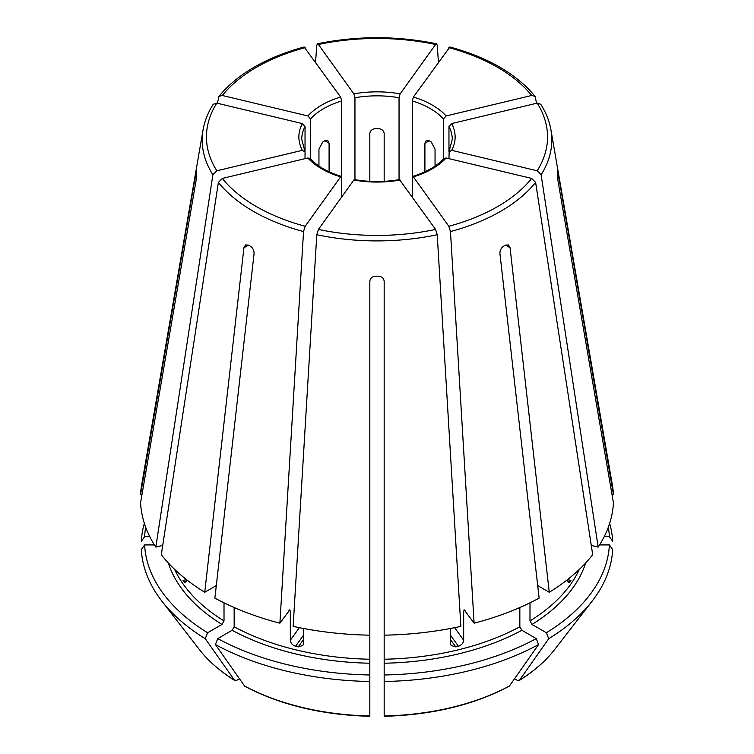 <?xml version="1.0" encoding="UTF-8"?>
<svg xmlns="http://www.w3.org/2000/svg" width="754" height="754" viewBox="0 0 754 754"><rect width="100%" height="100%" fill="white"/><g stroke="black" fill="none" stroke-linecap="round" stroke-linejoin="round"><path stroke-width="1.13" d="M310.525 159.678L310.525 118.925L307.858 115.946L222.317 95.485L218.914 96.399L217.435 103.279M307.858 115.946A78.133 45.108 180 0 1 340.601 97.04L304.164 47.012M340.601 97.04L341.703 100.913L341.703 177.68L340.601 176.87L341.279 176.455M612.012 494.52L613.436 494.52A236.549 136.568 0 0 0 612.38 485.086L550.948 129.952C549.393 121.083 546 112.525 540.759 104.259M608.308 527.235A232.505 134.231 0 0 1 609.392 536.659L604.208 536.659M609.392 536.659L612.672 541.297A235.776 136.125 0 0 0 609.656 523.342M213.241 104.259C208 112.525 204.607 121.083 203.052 129.952L141.62 485.086A236.549 136.568 0 0 0 140.564 494.52L196.002 172.619C196.445 170.055 196.671 169.593 196.671 171.243L196.577 170.263M304.814 151.186L305.04 152.025L302.373 150.319L216.832 170.781L212.892 174.749L155.814 547.074A236.549 136.568 0 0 1 140.564 502.795L196.002 180.894L196.671 172.902A180.338 104.118 180 0 1 196.671 171.243M302.373 150.319A78.133 45.108 180 0 1 302.373 123.59L216.832 103.128L213.269 104.259M302.373 123.59L305.04 126.568L305.04 158.642M155.814 547.074L162.723 545.425M222.317 178.425A170.555 98.463 0 0 0 305.172 226.266L340.601 176.87A78.133 45.108 180 0 1 307.858 157.972L222.317 178.425L218.377 182.393L161.299 554.718A236.549 136.568 0 0 0 204.739 592.258L216.304 585.585M305.172 226.266L303.532 231.563L279.894 623.19L289.894 609.769M307.858 157.972L310.054 158.51M289.225 610.184L290.328 610.994L290.328 640.259L299.366 627.658M204.739 592.258L243.947 247.717L245.531 244.956L248.471 245.107A180.338 104.118 180 0 0 250.498 246.275C252.929 248.009 254.126 250.441 254.079 253.57L214.881 598.111A236.549 136.568 0 0 0 279.894 623.19M400.148 180.036A78.133 45.108 180 0 1 353.852 180.036L318.414 229.433L316.784 234.73L293.136 626.357A236.549 136.568 0 0 0 369.828 635.17L369.828 281.251C370.223 278.207 372.137 276.52 375.567 276.181A180.338 104.118 180 0 0 378.433 276.181C381.863 276.52 383.777 278.207 384.172 281.251L384.172 635.17A236.549 136.568 0 0 0 460.864 626.357L437.216 234.73L435.586 229.433L399.507 179.622M353.852 180.036L354.493 179.622M145.692 527.235A232.505 134.231 0 0 0 144.608 536.659L149.792 536.659M141.988 494.52L140.564 494.52M144.344 523.342A235.776 136.125 0 0 0 141.328 541.297L144.608 536.659M446.142 157.972A78.133 45.108 180 0 1 413.399 176.87L448.828 226.266L450.468 231.563L474.106 623.19A236.549 136.568 0 0 0 539.119 598.111L499.921 253.57C499.874 250.441 501.071 248.009 503.502 246.275A180.338 104.118 180 0 0 505.529 245.107L508.469 244.956L510.053 247.717L549.261 592.258A236.549 136.568 0 0 0 592.701 554.718L535.623 182.393L531.683 178.425L446.142 157.972L443.946 158.51M412.297 196.964L412.297 177.68L413.399 176.87L412.721 176.455M168.331 562.984A212.176 122.497 0 0 0 221.987 624.444L207.604 632.747A232.505 134.231 0 0 1 144.608 544.935L154.447 544.935M221.987 624.444L224.013 620.928L224.013 602.823M184.174 581.956L185.541 582.767L186.483 579.6L183.081 580.42A209.31 120.847 0 0 0 184.174 581.956L186.389 581.428M144.608 544.935L141.328 549.572A235.776 136.125 0 0 0 161.761 601.004A235.776 136.125 0 0 0 205.286 638.713A868810.826 501610.573 120 0 0 234.447 680.165L236.643 680.362L239.461 678.732M207.604 632.747L205.286 638.713M451.627 150.319L448.96 152.025L448.96 126.568L451.627 123.59A78.133 45.108 180 0 1 451.627 150.319L537.168 170.781L541.108 174.749L598.186 547.074A236.549 136.568 0 0 0 613.436 502.795L557.998 180.894L557.329 172.902A180.338 104.118 180 0 0 557.329 171.243L557.423 170.263M451.627 123.59L537.168 103.128L540.731 104.259M449.186 151.186L448.96 158.642M232.119 630.297A212.176 122.497 0 0 0 369.828 663.228L369.828 674.971A232.505 134.231 0 0 1 217.746 638.6L232.119 630.297L234.155 626.781L234.155 607.517M369.828 663.228L369.828 635.17M290.328 640.259C290.676 643.162 292.429 645.16 295.577 646.272A209.31 120.847 0 0 0 298.226 646.904L302.882 645.481L303.57 643.426L303.57 628.478M369.828 621.767L369.828 621.089M217.746 638.6L215.427 644.566A235.776 136.125 0 0 0 369.828 681.493L369.828 715.97A194.57 112.337 0 0 1 244.579 686.017L245.022 686.404C280.526 705.028 322.128 714.99 369.818 716.3M369.828 674.971L369.828 681.493M215.427 644.566A868810.826 501610.573 120 0 0 244.579 686.017M412.297 177.68L412.297 100.913L413.399 97.04A78.133 45.108 180 0 1 446.142 115.946L531.683 95.485L535.086 96.399L536.565 103.279M413.399 97.04L449.836 47.012M446.142 115.946L443.475 118.925L443.475 159.678M384.172 663.228A212.176 122.497 0 0 0 521.881 630.297L536.254 638.6A232.505 134.231 0 0 1 384.172 674.971L384.172 635.17M521.881 630.297L519.845 626.781L519.845 607.517M450.43 628.478L450.43 643.426L451.118 645.481L455.774 646.904A209.31 120.847 0 0 0 458.423 646.272C461.571 645.16 463.324 643.162 463.672 640.259L463.672 610.994A209.31 120.847 0 0 0 465.086 610.617M474.106 623.19L464.106 609.769M464.775 610.184L463.672 610.994M384.172 674.971L384.172 681.493A235.776 136.125 0 0 0 538.573 644.566A868810.826 501610.573 60 0 1 509.421 686.017L508.978 686.404C473.474 705.028 431.872 714.99 384.182 716.3M536.254 638.6L538.573 644.566M384.172 681.493L384.172 715.97A194.57 112.337 0 0 0 509.421 686.017M529.987 602.823L529.987 620.928L532.013 624.444L546.396 632.747A232.505 134.231 0 0 0 609.392 544.935L599.553 544.935M546.396 632.747L548.714 638.713A868810.826 501610.573 60 0 1 519.553 680.165L517.357 680.362L514.539 678.732M609.392 544.935L612.672 549.572A235.776 136.125 0 0 1 592.239 601.004A235.776 136.125 0 0 1 548.714 638.713M354.955 180.234L354.955 97.747L353.852 93.873A78.133 45.108 180 0 1 400.148 93.873L435.586 44.477L436.566 43.845L437.216 45.231L438.442 62.13M353.852 93.873L318.414 44.477L317.434 43.845L316.784 45.231L315.558 62.13M400.148 93.873L399.045 97.747L399.045 180.234M554.614 649.571A194.57 112.337 0 0 1 519.553 680.165L519.186 680.513C533.87 671.38 545.679 661.06 554.614 649.571L592.239 601.004M537.696 585.585L549.261 592.258M569.826 581.956A209.31 120.847 0 0 0 570.919 580.42L567.517 579.609L568.459 582.767L569.826 581.956L567.611 581.428M318.951 166.059L318.951 149.094L322.778 141.94A75.268 43.459 180 0 1 324.804 140.762L327.764 140.621L329.093 143.241L329.093 171.78M369.828 181.346L369.828 133.496C370.223 130.649 372.137 129.028 375.567 128.623A75.268 43.459 180 0 1 378.433 128.623C381.863 129.028 383.777 130.649 384.172 133.496L384.172 181.346M369.828 560.26L369.828 559.581M424.907 171.78L424.907 143.241L426.236 140.621L429.196 140.762A75.268 43.459 180 0 1 431.222 141.94L435.049 149.094L435.049 166.059M557.329 171.243C557.329 169.593 557.555 170.055 557.998 172.619L557.329 172.619M384.172 560.26L384.172 559.581M234.447 680.165L234.814 680.513C220.13 671.38 208.321 661.06 199.386 649.571A194.57 112.337 0 0 0 234.447 680.165M598.186 547.074L591.277 545.425M613.436 494.52L557.998 172.619M341.703 196.964L341.703 177.68M305.172 47.653A170.555 98.463 0 0 0 222.317 95.485M310.525 118.925A75.268 43.459 180 0 1 341.703 100.913M203.052 129.952A174.815 100.923 0 0 0 212.892 174.749M216.832 103.128A170.555 98.463 0 0 0 216.832 170.781M304.842 151.205L301.732 139.302A75.268 43.459 180 0 1 305.04 126.568M218.377 182.393A174.815 100.923 0 0 0 303.532 231.563M288.914 610.617A209.31 120.847 0 0 0 290.328 610.994M318.414 229.433A170.555 98.463 0 0 0 435.586 229.433M316.784 234.73A174.815 100.923 0 0 0 437.216 234.73M448.828 226.266A170.555 98.463 0 0 0 531.683 178.425M450.468 231.563A174.815 100.923 0 0 0 535.623 182.393M174.674 569.411A209.31 120.847 0 0 0 224.013 620.928M537.168 170.781A170.555 98.463 0 0 0 537.168 103.128M541.108 174.749A174.815 100.923 0 0 0 550.948 129.952M448.96 126.568A75.268 43.459 180 0 1 452.268 139.302L449.158 151.205M234.155 626.781A209.31 120.847 0 0 0 369.828 659.232M531.683 95.485A170.555 98.463 0 0 0 448.828 47.653M412.297 100.913A75.268 43.459 180 0 1 443.475 118.925M384.172 659.232A209.31 120.847 0 0 0 519.845 626.781M532.013 624.444A212.176 122.497 0 0 0 585.669 562.984M529.987 620.928A209.31 120.847 0 0 0 579.326 569.411M435.586 44.477A170.555 98.463 0 0 0 318.414 44.477M354.955 97.747A75.268 43.459 180 0 1 399.045 97.747M510.053 247.717L505.529 245.107M324.804 140.762L329.093 143.241M458.423 646.272L450.43 635.132M455.774 646.904L450.43 639.458M298.226 646.904L303.57 639.458M295.577 646.272L303.57 635.132M429.196 140.762L424.907 143.241M196.002 172.619L196.671 172.619M243.947 247.717L248.471 245.107M463.672 640.259L454.634 627.658M218.905 96.371C237.491 73.92 265.898 57.455 304.126 46.984M310.054 158.463C317.142 166.134 327.575 172.129 341.336 176.436M354.455 179.575C369.488 182.195 384.512 182.195 399.545 179.575M412.664 176.436C426.425 172.129 436.858 166.134 443.946 158.463M199.386 649.571L161.761 601.004M535.095 96.371C516.509 73.92 488.102 57.455 449.874 46.984M436.547 43.798C396.849 35.674 357.151 35.674 317.453 43.798"/></g></svg>
